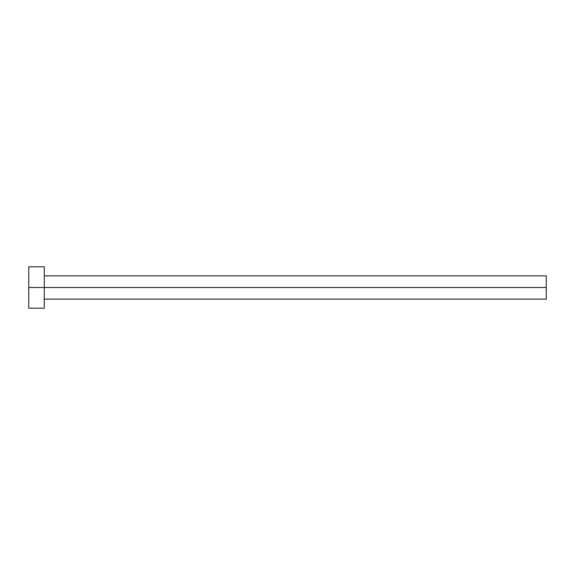 <?xml version="1.0" encoding="UTF-8"?>
<svg xmlns="http://www.w3.org/2000/svg" width="575" height="575" viewBox="0 0 575 575"><rect width="100%" height="100%" fill="white"/><g stroke="black" fill="none" stroke-linecap="round" stroke-linejoin="round"><path stroke-width="0.43" stroke-dasharray="2.88 2.16" d="M44.275 287.5L546.25 287.5L546.25 299.144L546.25 287.5L44.275 287.5L44.275 308.2L44.275 287.5L28.75 287.5L44.275 287.5L44.275 266.8L44.275 287.5M28.75 308.2L28.75 266.8L28.75 308.2M546.25 275.856L546.25 287.5L546.25 275.856"/><path stroke-width="0.86" d="M28.75 308.2L28.75 266.8L28.75 287.5L546.25 287.5L546.25 299.144L546.25 287.5L28.75 287.5L28.75 308.2L44.275 308.2L44.275 266.8L44.275 308.2M546.25 287.5L546.25 275.856L546.25 287.5M44.275 299.144L546.25 299.144M28.75 266.8L44.275 266.8M44.275 275.856L546.25 275.856"/></g></svg>
